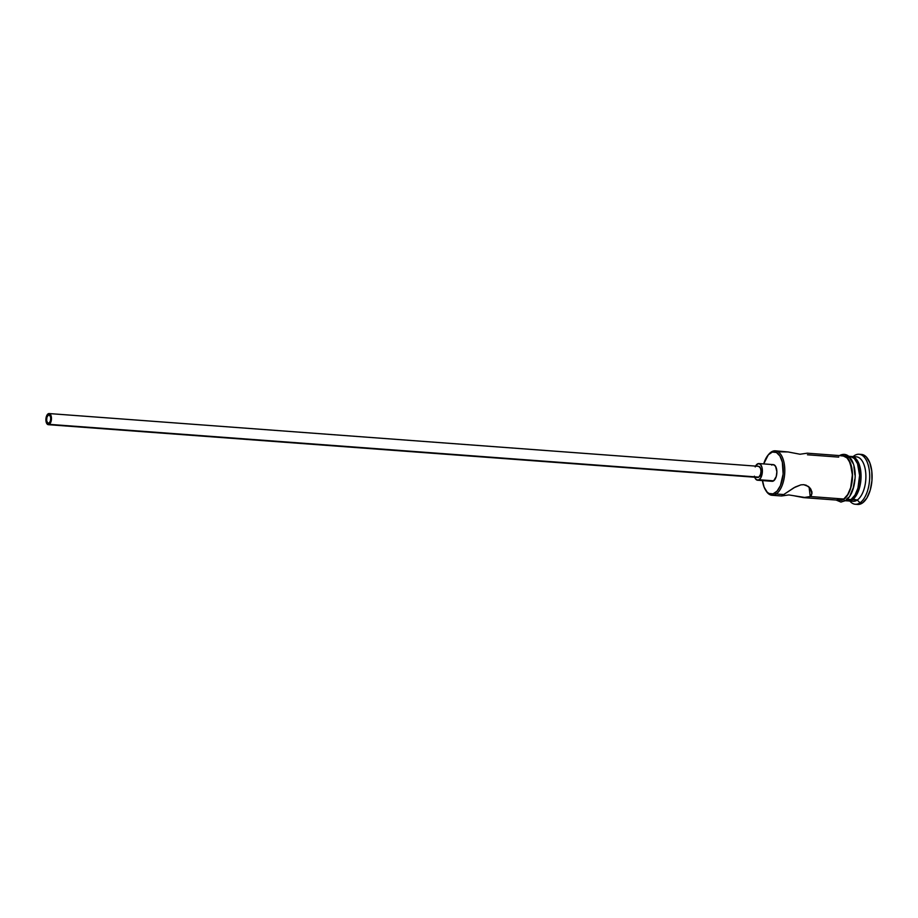 <?xml version="1.0" encoding="UTF-8"?>
<svg xmlns="http://www.w3.org/2000/svg" width="918" height="918" viewBox="0 0 918 918"><rect width="100%" height="100%" fill="white"/><g stroke="black" fill="none" stroke-linecap="round" stroke-linejoin="round"><path stroke-width="1.38" d="M768.377 454.766A22.284 11.039 94.3 0 1 771.131 452.092L770.294 453.067A21.171 10.488 94.3 0 1 782.997 465.885A21.171 10.488 94.3 0 1 775.102 492.874L776.203 493.999A22.284 11.039 -85.7 0 0 784.511 465.587A22.284 11.039 -85.7 0 0 771.131 452.092A22.284 11.039 94.3 0 1 775.32 450.818A22.284 11.039 94.3 0 1 784.787 469.66A22.284 11.039 94.3 0 1 776.203 493.999L783.685 494.55L795.263 486.999L800.909 484.853L803.709 484.681L806.256 485.255L810.089 488.089L811.994 493.666L810.227 496.523L806.142 497.682L788.803 494.928L781.585 495.972L783.685 494.55L776.203 493.999A22.284 11.039 94.3 0 1 772.015 495.272A22.284 11.039 94.3 0 1 765.738 490.338M48.206 415.188L49.779 415.349L50.72 417.724L50.456 420.903L49.159 423.049A4.177 2.066 94.3 0 1 48.367 423.29A4.177 2.066 94.3 0 1 46.6 419.755A4.177 2.066 94.3 0 1 48.206 415.188A4.177 2.066 94.3 0 1 48.987 414.947A4.177 2.066 94.3 0 1 50.765 418.482A4.177 2.066 94.3 0 1 49.159 423.049L47.575 422.888L46.646 420.513L46.91 417.334L48.206 415.188M758.67 466.344L760.483 468.169L760.999 471.083L760.586 474.285L758.853 477.13A5.577 2.765 -85.7 0 0 760.999 471.049A5.577 2.765 -85.7 0 0 758.635 466.333L49.09 413.559A5.577 2.765 94.3 0 1 51.465 418.275A5.577 2.765 94.3 0 1 49.32 424.357L757.235 477.28M48.046 413.88A5.577 2.765 94.3 0 1 49.09 413.559L47.059 414.993L45.934 418.837L46.416 422.842L48.229 424.667A5.577 2.765 94.3 0 1 45.9 419.962A5.577 2.765 94.3 0 1 48.046 413.88M773.369 464.646L775.549 466.275L776.869 471.76L776.249 476.545L773.644 480.825A8.354 4.142 -85.7 0 0 776.869 471.703A8.354 4.142 -85.7 0 0 773.312 464.634L758.842 463.556A8.354 4.142 94.3 0 1 762.388 470.624A8.354 4.142 94.3 0 1 759.163 479.747L773.644 480.825L772.015 481.296M755.548 466.103A8.354 4.142 94.3 0 1 757.27 464.038A8.354 4.142 94.3 0 1 758.842 463.556M781.585 495.972L793.898 487.756L800.909 484.853L803.709 484.681L808.414 486.46L810.743 488.996L811.994 492.266M837.319 499.633L839.431 500.287L843.768 499.025L810.227 496.523L809.079 487.022L810.227 496.523L843.768 499.025A22.284 11.039 -85.7 0 0 852.363 474.686A22.284 11.039 -85.7 0 0 842.896 455.844L807.266 453.194L800.026 454.238L788.137 451.954L775.32 450.818M853.947 457.21A22.284 11.039 94.3 0 1 865.766 473.286A22.284 11.039 94.3 0 1 857.286 500.023L851.778 498.979L852.466 499.667A22.284 11.039 -85.7 0 0 861.027 474.617A22.284 11.039 -85.7 0 0 850.848 456.487A22.284 11.039 94.3 0 1 851.583 456.487A22.284 11.039 94.3 0 1 861.05 475.34A22.284 11.039 94.3 0 1 852.466 499.667L857.286 500.023L860.017 502.823A25.073 12.427 -85.7 0 0 869.369 470.865A25.073 12.427 -85.7 0 0 854.314 455.684L853.499 456.625L854.314 455.684A25.073 12.427 94.3 0 1 859.03 454.249A25.073 12.427 94.3 0 1 869.679 475.455A25.073 12.427 94.3 0 1 860.017 502.823L862.427 503.007A25.073 12.427 -85.7 0 0 872.1 475.627A25.073 12.427 -85.7 0 0 861.44 454.421L859.03 454.249M807.243 453.194L800.026 454.238L789.4 452.207M845.662 500.62L848.852 500.608L851.009 499.564L847.314 499.289L851.009 499.564A22.284 11.039 -85.7 0 0 859.604 475.226A22.284 11.039 -85.7 0 0 850.125 456.384L848.783 456.28M848.278 500.941A22.284 11.039 94.3 0 1 847.555 500.838A22.284 11.039 -85.7 0 0 852.466 499.667A22.284 11.039 94.3 0 1 848.278 500.941L853.097 501.297A22.284 11.039 -85.7 0 0 857.286 500.023A22.284 11.039 -85.7 0 0 865.881 475.696A22.284 11.039 -85.7 0 0 856.402 456.843L851.583 456.487M841.14 455.707A22.571 11.177 94.3 0 1 852.432 472.908A22.571 11.177 94.3 0 1 843.803 499.289A1.388 1.125 55.5 0 0 845.822 500.517A1.388 1.125 -124.5 0 1 843.803 499.289L841.611 500.356L837.273 499.908M848.312 497.579L846.224 499.461A1.388 1.125 -124.5 0 1 845.822 500.517C851.009 496.397 854.073 489.214 854.991 478.978C856.414 466.596 850.435 449.258 839.086 455.798M762.399 480.057L764.097 487.137L767.115 492.059L768.974 493.459L773.048 493.873L777.064 491.107L780.426 485.588L783.134 474.044L782.331 462.133L779.921 456.016L776.421 452.482L772.348 452.069L768.32 454.823L763.707 463.923A21.171 10.488 94.3 0 1 768.022 455.179A21.171 10.488 94.3 0 1 770.294 453.067L771.131 452.092A22.284 11.039 -85.7 0 0 768.745 454.318L768.022 455.179M771.751 465.116L772.554 464.715M861.612 454.444L866.19 456.831L869.759 462.661L871.779 471.049L871.939 480.699L870.218 490.166L866.879 498.004L862.427 503.007L857.55 504.418M855.301 504.257L857.722 504.441A25.073 12.427 -85.7 0 0 862.427 503.007L860.017 502.823A25.073 12.427 94.3 0 1 855.301 504.257A25.073 12.427 94.3 0 1 849.838 501.056A25.073 12.427 -85.7 0 0 860.017 502.823L857.286 500.023A22.284 11.039 94.3 0 1 850.722 500.585M853.143 456.602A25.073 12.427 94.3 0 1 854.314 455.684A25.073 12.427 -85.7 0 0 853.143 456.602M845.478 500.735L846.821 500.838A22.284 11.039 -85.7 0 0 851.009 499.564L854.968 495.112L857.94 488.146L859.604 475.386L857.527 463.693L854.348 458.518L850.286 456.395M850.229 494.963L853.235 487.906L854.773 479.391M854.922 474.985L853.912 466.7M852.811 463.154L849.598 457.91L845.478 455.753M840.865 455.787L845.203 456.235L848.943 459.998L852.214 470.521L852.363 479.207L850.814 487.733L847.807 494.779L843.803 499.289M811.925 491.83L811.432 495.272L810.227 496.523L803.525 497.613L839.58 500.299A22.284 11.039 -85.7 0 0 843.768 499.025L847.727 494.572L850.699 487.607L852.363 474.847L850.286 463.154L847.107 457.979L843.045 455.856M784.328 495.146L781.987 495.823M803.525 497.613L794.69 495.915M807.461 454.789L838.696 457.118M788.137 451.954L780.403 451.828M757.602 480.229L772.072 481.307A8.354 4.142 -85.7 0 0 773.644 480.825L759.163 479.747A8.354 4.142 94.3 0 1 757.602 480.229A8.354 4.142 94.3 0 1 754.722 477.222M754.412 476.167L756.019 479.425L758.36 480.148L760.655 478.083L762.342 472.322L762.02 467.618L760.425 464.359L758.073 463.636L755.17 466.918M48.264 424.678L757.809 477.452A5.577 2.765 -85.7 0 0 758.853 477.13L49.32 424.357A5.577 2.765 94.3 0 1 48.264 424.678L50.306 423.244L51.431 419.4L50.949 415.395L49.136 413.57M765.44 489.868L766.025 490.832A22.284 11.039 -85.7 0 0 776.203 493.999L775.102 492.874A21.171 10.488 94.3 0 1 765.44 489.868A21.171 10.488 94.3 0 1 762.468 480.596M781.574 495.984L772.015 495.272M845.799 500.528L840.945 502.066L836.103 500.035"/></g></svg>
